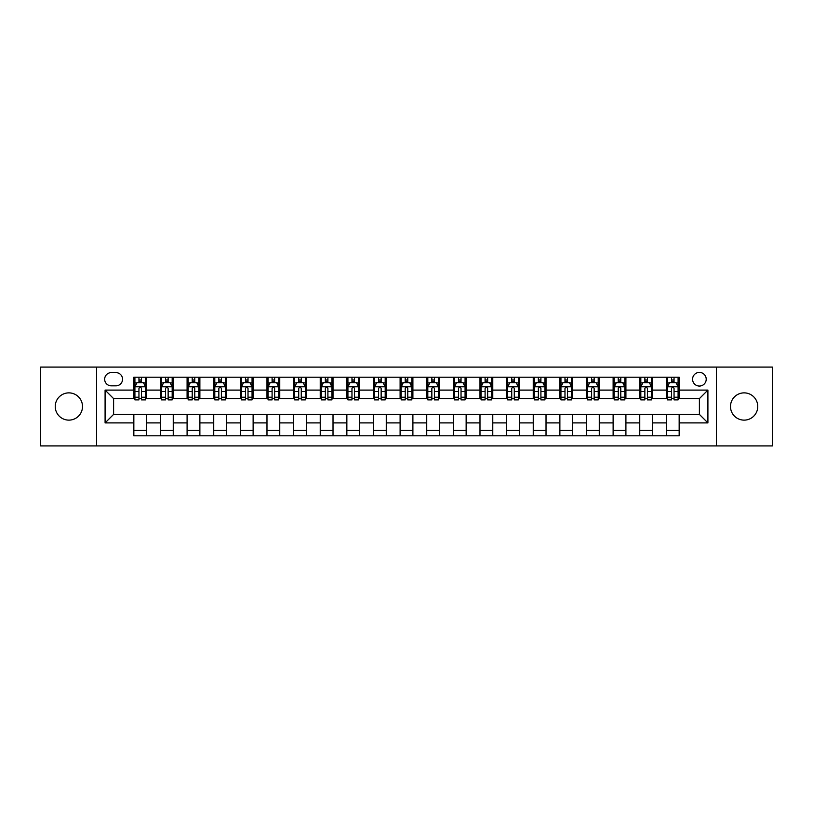 <?xml version="1.0" encoding="UTF-8"?>
<svg xmlns="http://www.w3.org/2000/svg" width="813" height="813" viewBox="0 0 813 813"><rect width="100%" height="100%" fill="white"/><g stroke="black" fill="none" stroke-linecap="round" stroke-linejoin="round"><path stroke-width="1.22" d="M744.129 392.872A13.628 13.628 0 0 0 730.491 406.5A13.628 13.628 0 0 0 744.129 420.128A13.628 13.628 0 0 0 757.757 406.5A13.628 13.628 0 0 0 744.129 392.872M68.871 392.872A13.628 13.628 0 0 0 55.243 406.5A13.628 13.628 0 0 0 68.871 420.128A13.628 13.628 0 0 0 82.509 406.5A13.628 13.628 0 0 0 68.871 392.872M699.393 372.415A6.819 6.819 0 0 0 692.574 379.234A6.819 6.819 0 0 0 699.393 386.053A6.819 6.819 0 0 0 706.212 379.234A6.819 6.819 0 0 0 699.393 372.415M716.436 445.91L772.35 445.91L772.35 367.09L716.436 367.09L716.436 445.91L96.564 445.91L96.564 367.09L40.65 367.09L40.65 445.91L96.564 445.91M111.259 385.84L115.954 385.84A6.606 6.606 0 0 0 122.55 379.234A6.606 6.606 0 0 0 115.954 372.628L111.259 372.628A6.606 6.606 0 0 0 104.664 379.234A6.606 6.606 0 0 0 111.259 385.84M716.436 367.09L96.564 367.09M133.84 422.902L105.09 422.902L105.09 390.098L133.84 390.098L133.84 398.614L113.607 398.614L113.607 414.386L133.84 414.386L133.84 435.788L679.16 435.788L679.16 414.386L699.393 414.386L699.393 398.614L679.16 398.614L679.16 390.098L707.91 390.098L707.91 422.902L679.16 422.902M679.16 390.098L679.16 377.212L133.84 377.212L133.84 390.098M666.375 377.212L666.375 398.614L667.443 398.614M671.487 398.614L674.048 398.614M678.093 398.614L679.16 398.614M666.375 398.614L651.467 398.614M639.75 377.212L639.75 398.614L640.817 398.614M644.861 398.614L647.422 398.614M639.75 398.614L624.841 398.614M613.124 377.212L613.124 398.614L614.191 398.614M618.236 398.614L620.786 398.614M613.124 398.614L598.216 398.614M586.498 377.212L586.498 398.614L587.565 398.614M591.61 398.614L594.161 398.614M586.498 398.614L571.59 398.614M559.872 377.212L559.872 398.614L560.94 398.614M564.984 398.614L567.535 398.614M559.872 398.614L544.954 398.614M533.247 377.212L533.247 398.614L534.304 398.614M538.358 398.614L540.909 398.614M533.247 398.614L518.328 398.614M506.621 377.212L506.621 398.614L507.678 398.614M511.733 398.614L514.283 398.614M506.621 398.614L491.702 398.614M479.985 377.212L479.985 398.614L481.052 398.614M485.097 398.614L487.658 398.614M479.985 398.614L465.077 398.614M453.359 377.212L453.359 398.614L454.426 398.614M458.471 398.614L461.032 398.614M453.359 398.614L438.451 398.614M426.734 377.212L426.734 398.614L427.801 398.614M431.845 398.614L434.406 398.614M426.734 398.614L411.825 398.614M400.108 377.212L400.108 398.614L401.175 398.614M405.22 398.614L407.78 398.614M400.108 398.614L385.199 398.614M373.482 377.212L373.482 398.614L374.549 398.614M378.594 398.614L381.155 398.614M373.482 398.614L358.574 398.614M346.856 377.212L346.856 398.614L347.923 398.614M351.968 398.614L354.529 398.614M346.856 398.614L331.948 398.614M320.231 377.212L320.231 398.614L321.298 398.614M325.342 398.614L327.903 398.614M320.231 398.614L305.322 398.614M293.605 377.212L293.605 398.614L294.672 398.614M298.717 398.614L301.267 398.614M293.605 398.614L278.696 398.614M266.979 377.212L266.979 398.614L268.046 398.614M272.091 398.614L274.642 398.614M266.979 398.614L252.06 398.614M240.353 377.212L240.353 398.614L241.41 398.614M245.465 398.614L248.016 398.614M240.353 398.614L225.435 398.614M213.728 377.212L213.728 398.614L214.784 398.614M218.839 398.614L221.39 398.614M213.728 398.614L198.809 398.614M187.092 377.212L187.092 398.614L188.159 398.614M192.214 398.614L194.764 398.614M187.092 398.614L172.183 398.614M160.466 377.212L160.466 398.614L161.533 398.614M165.578 398.614L168.139 398.614M160.466 398.614L145.557 398.614M133.84 398.614L134.907 398.614M138.952 398.614L141.513 398.614M133.84 414.386L146.625 414.386L146.625 435.788M679.16 414.386L146.625 414.386M146.625 377.212L146.625 398.614M133.84 382.537L134.907 382.537M138.952 382.537L141.513 382.537M145.557 382.537L146.625 382.537M133.84 430.463L146.625 430.463M160.466 414.386L160.466 435.788M173.25 377.212L173.25 398.614M160.466 382.537L161.533 382.537M165.578 382.537L168.139 382.537M172.183 382.537L173.25 382.537M173.25 414.386L173.25 435.788M160.466 430.463L173.25 430.463M187.092 414.386L187.092 435.788M199.876 414.386L199.876 435.788M187.092 430.463L199.876 430.463M199.876 377.212L199.876 398.614M187.092 382.537L188.159 382.537M192.214 382.537L194.764 382.537M198.809 382.537L199.876 382.537M213.728 414.386L213.728 435.788M226.502 414.386L226.502 435.788M213.728 430.463L226.502 430.463M226.502 377.212L226.502 398.614M213.728 382.537L214.784 382.537M218.839 382.537L221.39 382.537M225.435 382.537L226.502 382.537M240.353 414.386L240.353 435.788M253.128 414.386L253.128 435.788M240.353 430.463L253.128 430.463M253.128 377.212L253.128 398.614M240.353 382.537L241.41 382.537M245.465 382.537L248.016 382.537M252.06 382.537L253.128 382.537M266.979 414.386L266.979 435.788M279.753 414.386L279.753 435.788M266.979 430.463L279.753 430.463M279.753 377.212L279.753 398.614M266.979 382.537L268.046 382.537M272.091 382.537L274.642 382.537M278.696 382.537L279.753 382.537M293.605 414.386L293.605 435.788M306.379 414.386L306.379 435.788M293.605 430.463L306.379 430.463M306.379 377.212L306.379 398.614M293.605 382.537L294.672 382.537M298.717 382.537L301.267 382.537M305.322 382.537L306.379 382.537M320.231 414.386L320.231 435.788M333.015 414.386L333.015 435.788M320.231 430.463L333.015 430.463M333.015 377.212L333.015 398.614M320.231 382.537L321.298 382.537M325.342 382.537L327.903 382.537M331.948 382.537L333.015 382.537M346.856 414.386L346.856 435.788M359.641 414.386L359.641 435.788M346.856 430.463L359.641 430.463M359.641 377.212L359.641 398.614M346.856 382.537L347.923 382.537M351.968 382.537L354.529 382.537M358.574 382.537L359.641 382.537M373.482 414.386L373.482 435.788M386.266 414.386L386.266 435.788M373.482 430.463L386.266 430.463M386.266 377.212L386.266 398.614M373.482 382.537L374.549 382.537M378.594 382.537L381.155 382.537M385.199 382.537L386.266 382.537M400.108 414.386L400.108 435.788M412.892 414.386L412.892 435.788M400.108 430.463L412.892 430.463M412.892 377.212L412.892 398.614M400.108 382.537L401.175 382.537M405.22 382.537L407.78 382.537M411.825 382.537L412.892 382.537M426.734 414.386L426.734 435.788M439.518 414.386L439.518 435.788M426.734 430.463L439.518 430.463M439.518 377.212L439.518 398.614M426.734 382.537L427.801 382.537M431.845 382.537L434.406 382.537M438.451 382.537L439.518 382.537M453.359 414.386L453.359 435.788M466.144 414.386L466.144 435.788M453.359 430.463L466.144 430.463M466.144 377.212L466.144 398.614M453.359 382.537L454.426 382.537M458.471 382.537L461.032 382.537M465.077 382.537L466.144 382.537M479.985 414.386L479.985 435.788M492.769 414.386L492.769 435.788M479.985 430.463L492.769 430.463M492.769 377.212L492.769 398.614M479.985 382.537L481.052 382.537M485.097 382.537L487.658 382.537M491.702 382.537L492.769 382.537M506.621 414.386L506.621 435.788M519.395 414.386L519.395 435.788M506.621 430.463L519.395 430.463M519.395 377.212L519.395 398.614M506.621 382.537L507.678 382.537M511.733 382.537L514.283 382.537M518.328 382.537L519.395 382.537M533.247 414.386L533.247 435.788M546.021 414.386L546.021 435.788M533.247 430.463L546.021 430.463M546.021 377.212L546.021 398.614M533.247 382.537L534.304 382.537M538.358 382.537L540.909 382.537M544.954 382.537L546.021 382.537M559.872 414.386L559.872 435.788M572.647 414.386L572.647 435.788M559.872 430.463L572.647 430.463M572.647 377.212L572.647 398.614M559.872 382.537L560.94 382.537M564.984 382.537L567.535 382.537M571.59 382.537L572.647 382.537M586.498 414.386L586.498 435.788M599.272 414.386L599.272 435.788M586.498 430.463L599.272 430.463M599.272 377.212L599.272 398.614M586.498 382.537L587.565 382.537M591.61 382.537L594.161 382.537M598.216 382.537L599.272 382.537M613.124 414.386L613.124 435.788M625.908 414.386L625.908 435.788M613.124 430.463L625.908 430.463M625.908 377.212L625.908 398.614M613.124 382.537L614.191 382.537M618.236 382.537L620.786 382.537M624.841 382.537L625.908 382.537M639.75 414.386L639.75 435.788M652.534 414.386L652.534 435.788M639.75 430.463L652.534 430.463M652.534 377.212L652.534 398.614M639.75 382.537L640.817 382.537M644.861 382.537L647.422 382.537M651.467 382.537L652.534 382.537M666.375 414.386L666.375 435.788M666.375 430.463L679.16 430.463M666.375 382.537L667.443 382.537M671.487 382.537L674.048 382.537M678.093 382.537L679.16 382.537M113.607 398.614L105.09 390.098M113.607 414.386L105.09 422.902M707.91 390.098L699.393 398.614M707.91 422.902L699.393 414.386M141.513 379.976L138.952 379.976M145.557 397.222L141.513 397.222L141.513 399.894L145.557 399.894L145.557 386.907L143.434 382.638L137.041 382.638L134.907 386.907L134.907 399.894L138.952 399.894L138.952 397.222L134.907 397.222M134.907 386.907L134.907 377.212M145.557 386.907L145.557 377.212M138.952 382.638L138.952 377.212M141.513 377.212L141.513 382.638M141.513 397.222L141.513 388.502C140.659 386.856 139.806 386.856 138.952 388.502L138.952 397.222M168.139 379.976L165.578 379.976M172.183 397.222L168.139 397.222L168.139 399.894L172.183 399.894L172.183 386.907L170.059 382.638L163.667 382.638L161.533 386.907L161.533 399.894L165.578 399.894L165.578 397.222L161.533 397.222M161.533 386.907L161.533 377.212M172.183 386.907L172.183 377.212M165.578 382.638L165.578 377.212M168.139 377.212L168.139 382.638M168.139 397.222L168.139 388.502C167.285 386.856 166.431 386.856 165.578 388.502L165.578 397.222M194.764 379.976L192.214 379.976M198.809 397.222L194.764 397.222L194.764 399.894L198.809 399.894L198.809 386.907L196.685 382.638L190.293 382.638L188.159 386.907L188.159 399.894L192.214 399.894L192.214 397.222L188.159 397.222M188.159 386.907L188.159 377.212M198.809 386.907L198.809 377.212M192.214 382.638L192.214 377.212M194.764 377.212L194.764 382.638M194.764 397.222L194.764 388.502C193.911 386.856 193.057 386.856 192.214 388.502L192.214 397.222M221.39 379.976L218.839 379.976M225.435 397.222L221.39 397.222L221.39 399.894L225.435 399.894L225.435 386.907L223.311 382.638L216.919 382.638L214.784 386.907L214.784 399.894L218.839 399.894L218.839 397.222L214.784 397.222M214.784 386.907L214.784 377.212M225.435 386.907L225.435 377.212M218.839 382.638L218.839 377.212M221.39 377.212L221.39 382.638M221.39 397.222L221.39 388.502C220.536 386.856 219.693 386.856 218.839 388.502L218.839 397.222M248.016 379.976L245.465 379.976M252.06 397.222L248.016 397.222L248.016 399.894L252.06 399.894L252.06 386.907L249.937 382.638L243.544 382.638L241.41 386.907L241.41 399.894L245.465 399.894L245.465 397.222L241.41 397.222M241.41 386.907L241.41 377.212M252.06 386.907L252.06 377.212M245.465 382.638L245.465 377.212M248.016 377.212L248.016 382.638M248.016 397.222L248.016 388.502C247.172 386.856 246.319 386.856 245.465 388.502L245.465 397.222M274.642 379.976L272.091 379.976M278.696 397.222L274.642 397.222L274.642 399.894L278.696 399.894L278.696 386.907L276.562 382.638L270.17 382.638L268.046 386.907L268.046 399.894L272.091 399.894L272.091 397.222L268.046 397.222M268.046 386.907L268.046 377.212M278.696 386.907L278.696 377.212M272.091 382.638L272.091 377.212M274.642 377.212L274.642 382.638M274.642 397.222L274.642 388.502C273.798 386.856 272.944 386.856 272.091 388.502L272.091 397.222M301.267 379.976L298.717 379.976M305.322 397.222L301.267 397.222L301.267 399.894L305.322 399.894L305.322 386.907L303.188 382.638L296.796 382.638L294.672 386.907L294.672 399.894L298.717 399.894L298.717 397.222L294.672 397.222M294.672 386.907L294.672 377.212M305.322 386.907L305.322 377.212M298.717 382.638L298.717 377.212M301.267 377.212L301.267 382.638M301.267 397.222L301.267 388.502C300.424 386.856 299.57 386.856 298.717 388.502L298.717 397.222M327.903 379.976L325.342 379.976M331.948 397.222L327.903 397.222L327.903 399.894L331.948 399.894L331.948 386.907L329.814 382.638L323.422 382.638L321.298 386.907L321.298 399.894L325.342 399.894L325.342 397.222L321.298 397.222M321.298 386.907L321.298 377.212M331.948 386.907L331.948 377.212M325.342 382.638L325.342 377.212M327.903 377.212L327.903 382.638M327.903 397.222L327.903 388.502C327.05 386.856 326.196 386.856 325.342 388.502L325.342 397.222M354.529 379.976L351.968 379.976M358.574 397.222L354.529 397.222L354.529 399.894L358.574 399.894L358.574 386.907L356.44 382.638L350.047 382.638L347.923 386.907L347.923 399.894L351.968 399.894L351.968 397.222L347.923 397.222M347.923 386.907L347.923 377.212M358.574 386.907L358.574 377.212M351.968 382.638L351.968 377.212M354.529 377.212L354.529 382.638M354.529 397.222L354.529 388.502C353.675 386.856 352.822 386.856 351.968 388.502L351.968 397.222M381.155 379.976L378.594 379.976M385.199 397.222L381.155 397.222L381.155 399.894L385.199 399.894L385.199 386.907L383.065 382.638L376.683 382.638L374.549 386.907L374.549 399.894L378.594 399.894L378.594 397.222L374.549 397.222M374.549 386.907L374.549 377.212M385.199 386.907L385.199 377.212M378.594 382.638L378.594 377.212M381.155 377.212L381.155 382.638M381.155 397.222L381.155 388.502C380.301 386.856 379.447 386.856 378.594 388.502L378.594 397.222M407.78 379.976L405.22 379.976M411.825 397.222L407.78 397.222L407.78 399.894L411.825 399.894L411.825 386.907L409.691 382.638L403.309 382.638L401.175 386.907L401.175 399.894L405.22 399.894L405.22 397.222L401.175 397.222M401.175 386.907L401.175 377.212M411.825 386.907L411.825 377.212M405.22 382.638L405.22 377.212M407.78 377.212L407.78 382.638M407.78 397.222L407.78 388.502C406.927 386.856 406.073 386.856 405.22 388.502L405.22 397.222M434.406 379.976L431.845 379.976M438.451 397.222L434.406 397.222L434.406 399.894L438.451 399.894L438.451 386.907L436.317 382.638L429.935 382.638L427.801 386.907L427.801 399.894L431.845 399.894L431.845 397.222L427.801 397.222M427.801 386.907L427.801 377.212M438.451 386.907L438.451 377.212M431.845 382.638L431.845 377.212M434.406 377.212L434.406 382.638M434.406 397.222L434.406 388.502C433.553 386.856 432.699 386.856 431.845 388.502L431.845 397.222M461.032 379.976L458.471 379.976M465.077 397.222L461.032 397.222L461.032 399.894L465.077 399.894L465.077 386.907L462.953 382.638L456.56 382.638L454.426 386.907L454.426 399.894L458.471 399.894L458.471 397.222L454.426 397.222M454.426 386.907L454.426 377.212M465.077 386.907L465.077 377.212M458.471 382.638L458.471 377.212M461.032 377.212L461.032 382.638M461.032 397.222L461.032 388.502C460.178 386.856 459.325 386.856 458.471 388.502L458.471 397.222M487.658 379.976L485.097 379.976M491.702 397.222L487.658 397.222L487.658 399.894L491.702 399.894L491.702 386.907L489.578 382.638L483.186 382.638L481.052 386.907L481.052 399.894L485.097 399.894L485.097 397.222L481.052 397.222M481.052 386.907L481.052 377.212M491.702 386.907L491.702 377.212M485.097 382.638L485.097 377.212M487.658 377.212L487.658 382.638M487.658 397.222L487.658 388.502C486.804 386.856 485.95 386.856 485.097 388.502L485.097 397.222M514.283 379.976L511.733 379.976M518.328 397.222L514.283 397.222L514.283 399.894L518.328 399.894L518.328 386.907L516.204 382.638L509.812 382.638L507.678 386.907L507.678 399.894L511.733 399.894L511.733 397.222L507.678 397.222M507.678 386.907L507.678 377.212M518.328 386.907L518.328 377.212M511.733 382.638L511.733 377.212M514.283 377.212L514.283 382.638M514.283 397.222L514.283 388.502C513.43 386.856 512.586 386.856 511.733 388.502L511.733 397.222M540.909 379.976L538.358 379.976M544.954 397.222L540.909 397.222L540.909 399.894L544.954 399.894L544.954 386.907L542.83 382.638L536.438 382.638L534.304 386.907L534.304 399.894L538.358 399.894L538.358 397.222L534.304 397.222M534.304 386.907L534.304 377.212M544.954 386.907L544.954 377.212M538.358 382.638L538.358 377.212M540.909 377.212L540.909 382.638M540.909 397.222L540.909 388.502C540.056 386.856 539.212 386.856 538.358 388.502L538.358 397.222M567.535 379.976L564.984 379.976M571.59 397.222L567.535 397.222L567.535 399.894L571.59 399.894L571.59 386.907L569.456 382.638L563.063 382.638L560.94 386.907L560.94 399.894L564.984 399.894L564.984 397.222L560.94 397.222M560.94 386.907L560.94 377.212M571.59 386.907L571.59 377.212M564.984 382.638L564.984 377.212M567.535 377.212L567.535 382.638M567.535 397.222L567.535 388.502C566.691 386.856 565.838 386.856 564.984 388.502L564.984 397.222M594.161 379.976L591.61 379.976M598.216 397.222L594.161 397.222L594.161 399.894L598.216 399.894L598.216 386.907L596.081 382.638L589.689 382.638L587.565 386.907L587.565 399.894L591.61 399.894L591.61 397.222L587.565 397.222M587.565 386.907L587.565 377.212M598.216 386.907L598.216 377.212M591.61 382.638L591.61 377.212M594.161 377.212L594.161 382.638M594.161 397.222L594.161 388.502C593.317 386.856 592.464 386.856 591.61 388.502L591.61 397.222M620.786 379.976L618.236 379.976M624.841 397.222L620.786 397.222L620.786 399.894L624.841 399.894L624.841 386.907L622.707 382.638L616.315 382.638L614.191 386.907L614.191 399.894L618.236 399.894L618.236 397.222L614.191 397.222M614.191 386.907L614.191 377.212M624.841 386.907L624.841 377.212M618.236 382.638L618.236 377.212M620.786 377.212L620.786 382.638M620.786 397.222L620.786 388.502C619.943 386.856 619.089 386.856 618.236 388.502L618.236 397.222M647.422 379.976L644.861 379.976M651.467 397.222L647.422 397.222L647.422 399.894L651.467 399.894L651.467 386.907L649.333 382.638L642.941 382.638L640.817 386.907L640.817 399.894L644.861 399.894L644.861 397.222L640.817 397.222M640.817 386.907L640.817 377.212M651.467 386.907L651.467 377.212M644.861 382.638L644.861 377.212M647.422 377.212L647.422 382.638M647.422 397.222L647.422 388.502C646.569 386.856 645.715 386.856 644.861 388.502L644.861 397.222M674.048 379.976L671.487 379.976M678.093 397.222L674.048 397.222L674.048 399.894L678.093 399.894L678.093 386.907L675.959 382.638L669.566 382.638L667.443 386.907L667.443 399.894L671.487 399.894L671.487 397.222L667.443 397.222M667.443 386.907L667.443 377.212M678.093 386.907L678.093 377.212M671.487 382.638L671.487 377.212M674.048 377.212L674.048 382.638M674.048 397.222L674.048 388.502C673.194 386.856 672.341 386.856 671.487 388.502L671.487 397.222M160.466 422.902L146.625 422.902M160.466 390.098L146.625 390.098M187.092 390.098L173.25 390.098M187.092 422.902L173.25 422.902M213.728 390.098L199.876 390.098M213.728 422.902L199.876 422.902M240.353 390.098L226.502 390.098M240.353 422.902L226.502 422.902M266.979 390.098L253.128 390.098M266.979 422.902L253.128 422.902M293.605 390.098L279.753 390.098M293.605 422.902L279.753 422.902M320.231 390.098L306.379 390.098M320.231 422.902L306.379 422.902M346.856 390.098L333.015 390.098M346.856 422.902L333.015 422.902M373.482 390.098L359.641 390.098M373.482 422.902L359.641 422.902M400.108 390.098L386.266 390.098M400.108 422.902L386.266 422.902M426.734 390.098L412.892 390.098M426.734 422.902L412.892 422.902M453.359 390.098L439.518 390.098M453.359 422.902L439.518 422.902M479.985 390.098L466.144 390.098M479.985 422.902L466.144 422.902M506.621 390.098L492.769 390.098M506.621 422.902L492.769 422.902M533.247 390.098L519.395 390.098M533.247 422.902L519.395 422.902M559.872 390.098L546.021 390.098M559.872 422.902L546.021 422.902M586.498 390.098L572.647 390.098M586.498 422.902L572.647 422.902M613.124 390.098L599.272 390.098M613.124 422.902L599.272 422.902M639.75 390.098L625.908 390.098M639.75 422.902L625.908 422.902M666.375 390.098L652.534 390.098M666.375 422.902L652.534 422.902M145.507 386.795L134.958 386.795M134.907 382.903L136.909 382.903M143.555 382.903L145.557 382.903M138.952 391.52L134.907 391.52M145.557 391.52L141.513 391.52M141.513 381.338L138.952 381.338M172.132 386.795L161.584 386.795M161.533 382.903L163.535 382.903M170.181 382.903L172.183 382.903M165.578 391.52L161.533 391.52M172.183 391.52L168.139 391.52M168.139 381.338L165.578 381.338M198.758 386.795L188.22 386.795M188.159 382.903L190.161 382.903M196.807 382.903L198.809 382.903M192.214 391.52L188.159 391.52M198.809 391.52L194.764 391.52M194.764 381.338L192.214 381.338M225.384 386.795L214.845 386.795M214.784 382.903L216.786 382.903M223.433 382.903L225.435 382.903M218.839 391.52L214.784 391.52M225.435 391.52L221.39 391.52M221.39 381.338L218.839 381.338M252.01 386.795L241.471 386.795M241.41 382.903L243.412 382.903M250.058 382.903L252.06 382.903M245.465 391.52L241.41 391.52M252.06 391.52L248.016 391.52M248.016 381.338L245.465 381.338M278.635 386.795L268.097 386.795M268.046 382.903L270.048 382.903M276.694 382.903L278.696 382.903M272.091 391.52L268.046 391.52M278.696 391.52L274.642 391.52M274.642 381.338L272.091 381.338M305.261 386.795L294.723 386.795M294.672 382.903L296.674 382.903M303.32 382.903L305.322 382.903M298.717 391.52L294.672 391.52M305.322 391.52L301.267 391.52M301.267 381.338L298.717 381.338M331.897 386.795L321.348 386.795M321.298 382.903L323.3 382.903M329.946 382.903L331.948 382.903M325.342 391.52L321.298 391.52M331.948 391.52L327.903 391.52M327.903 381.338L325.342 381.338M358.523 386.795L347.974 386.795M347.923 382.903L349.925 382.903M356.572 382.903L358.574 382.903M351.968 391.52L347.923 391.52M358.574 391.52L354.529 391.52M354.529 381.338L351.968 381.338M385.149 386.795L374.6 386.795M374.549 382.903L376.551 382.903M383.197 382.903L385.199 382.903M378.594 391.52L374.549 391.52M385.199 391.52L381.155 391.52M381.155 381.338L378.594 381.338M411.774 386.795L401.226 386.795M401.175 382.903L403.177 382.903M409.823 382.903L411.825 382.903M405.22 391.52L401.175 391.52M411.825 391.52L407.78 391.52M407.78 381.338L405.22 381.338M438.4 386.795L427.851 386.795M427.801 382.903L429.803 382.903M436.449 382.903L438.451 382.903M431.845 391.52L427.801 391.52M438.451 391.52L434.406 391.52M434.406 381.338L431.845 381.338M465.026 386.795L454.477 386.795M454.426 382.903L456.428 382.903M463.075 382.903L465.077 382.903M458.471 391.52L454.426 391.52M465.077 391.52L461.032 391.52M461.032 381.338L458.471 381.338M491.652 386.795L481.103 386.795M481.052 382.903L483.054 382.903M489.7 382.903L491.702 382.903M485.097 391.52L481.052 391.52M491.702 391.52L487.658 391.52M487.658 381.338L485.097 381.338M518.277 386.795L507.739 386.795M507.678 382.903L509.68 382.903M516.326 382.903L518.328 382.903M511.733 391.52L507.678 391.52M518.328 391.52L514.283 391.52M514.283 381.338L511.733 381.338M544.903 386.795L534.365 386.795M534.304 382.903L536.306 382.903M542.952 382.903L544.954 382.903M538.358 391.52L534.304 391.52M544.954 391.52L540.909 391.52M540.909 381.338L538.358 381.338M571.529 386.795L560.99 386.795M560.94 382.903L562.942 382.903M569.588 382.903L571.59 382.903M564.984 391.52L560.94 391.52M571.59 391.52L567.535 391.52M567.535 381.338L564.984 381.338M598.155 386.795L587.616 386.795M587.565 382.903L589.567 382.903M596.214 382.903L598.216 382.903M591.61 391.52L587.565 391.52M598.216 391.52L594.161 391.52M594.161 381.338L591.61 381.338M624.78 386.795L614.242 386.795M614.191 382.903L616.193 382.903M622.839 382.903L624.841 382.903M618.236 391.52L614.191 391.52M624.841 391.52L620.786 391.52M620.786 381.338L618.236 381.338M651.416 386.795L640.868 386.795M640.817 382.903L642.819 382.903M649.465 382.903L651.467 382.903M644.861 391.52L640.817 391.52M651.467 391.52L647.422 391.52M647.422 381.338L644.861 381.338M678.042 386.795L667.493 386.795M667.443 382.903L669.445 382.903M676.091 382.903L678.093 382.903M671.487 391.52L667.443 391.52M678.093 391.52L674.048 391.52M674.048 381.338L671.487 381.338"/></g></svg>
